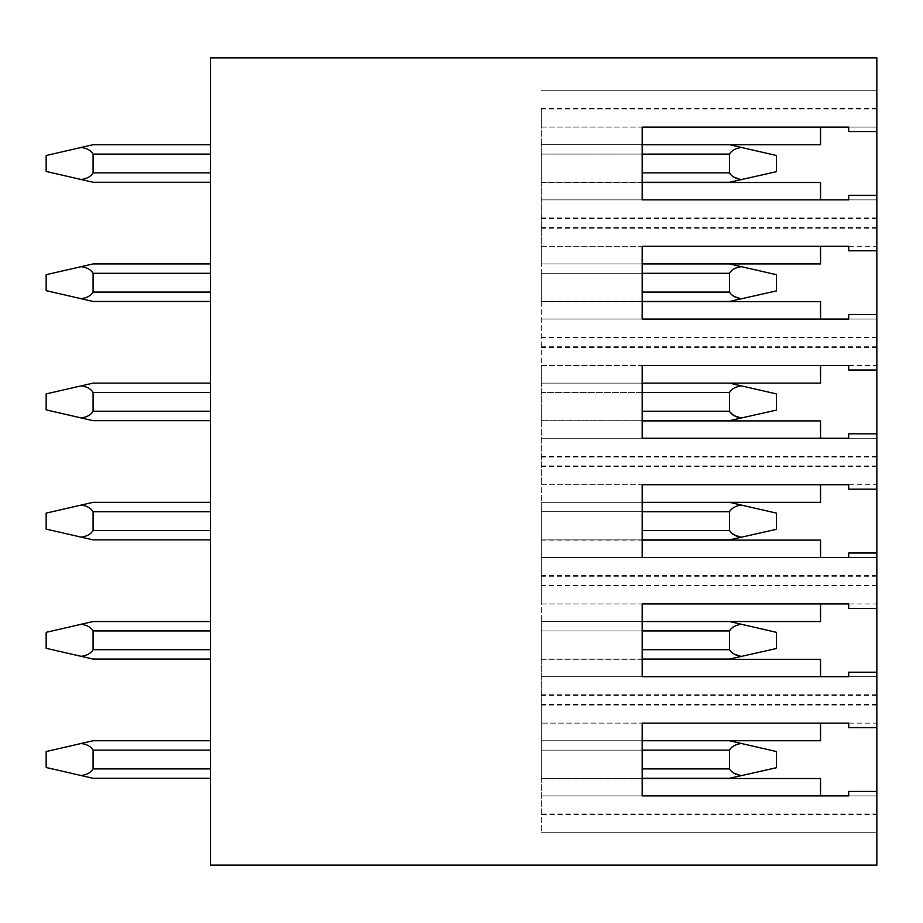 <?xml version="1.0" encoding="UTF-8"?>
<svg xmlns="http://www.w3.org/2000/svg" width="923" height="923" viewBox="0 0 923 923"><rect width="100%" height="100%" fill="white"/><g stroke="black" fill="none" stroke-linecap="round" stroke-linejoin="round"><path stroke-width="0.69" stroke-dasharray="4.62 3.46" d="M876.85 57.884L876.85 865.116L210.409 865.116L210.409 57.884L876.85 57.884M876.85 704.376L541.282 704.376L541.282 723.147L876.85 723.147L876.85 672.221L876.85 727.601L876.85 723.147L848.687 723.147L848.687 727.601L876.85 727.601M876.85 585.17L541.282 585.17L541.282 603.942L876.85 603.942L876.85 553.015L876.85 608.395L876.85 603.942L848.687 603.942L848.687 608.395L876.85 608.395M876.85 465.953L541.282 465.953L541.282 484.737L876.85 484.737L876.85 433.81L876.85 489.19L876.85 484.737L848.687 484.737L848.687 489.19L876.85 489.19M876.85 346.748L541.282 346.748L541.282 365.52L876.85 365.52L876.85 314.605L876.85 369.985L876.85 365.52L848.687 365.52L848.687 369.985L876.85 369.985M876.85 227.543L541.282 227.543L541.282 246.314L876.85 246.314L876.85 195.399L876.85 250.779L876.85 246.314L848.687 246.314L848.687 250.779L876.85 250.779M876.85 108.337L541.282 108.337L541.282 127.109L876.85 127.109L876.85 90.731L876.85 131.562L876.85 127.109L848.687 127.109L848.687 131.562L876.85 131.562M876.85 814.663L876.85 791.438L876.85 832.269L876.85 814.663L541.282 814.663L541.282 832.269L541.282 108.337M210.409 768.905L210.409 740.742L210.409 778.297L210.409 768.905L93.085 768.905L93.085 750.134L93.085 768.905C90.881 772.586 86.9 774.801 81.132 775.539L46.15 767.498L46.15 751.541L46.15 767.498L46.15 751.541L81.132 743.5C86.9 744.238 90.881 746.453 93.085 750.134L93.085 768.905C90.881 772.586 86.9 774.801 81.132 775.539C86.9 774.801 90.881 772.586 93.085 768.905L210.409 768.905L93.085 768.905M210.409 630.928L210.409 659.08L210.409 621.537L210.409 630.928L93.085 630.928L93.085 649.7C90.881 653.38 86.9 655.595 81.132 656.334L46.15 648.292L46.15 632.336L46.15 648.292L46.15 632.336L81.132 624.283C86.9 625.033 90.881 627.248 93.085 630.928C90.881 627.248 86.9 625.033 81.132 624.283L46.15 632.336L81.132 624.283C86.9 625.033 90.881 627.248 93.085 630.928L210.409 630.928L93.085 630.928M210.409 511.723L210.409 539.874L210.409 502.331L210.409 511.723L93.085 511.723L93.085 530.494C90.881 534.175 86.9 536.378 81.132 537.128L46.15 529.087L46.15 513.13L46.15 529.087L46.15 513.13L81.132 505.077C86.9 505.827 90.881 508.042 93.085 511.723C90.881 508.042 86.9 505.827 81.132 505.077L46.15 513.13L81.132 505.077C86.9 505.827 90.881 508.042 93.085 511.723L210.409 511.723L93.085 511.723M210.409 392.506L210.409 420.669L210.409 383.126L210.409 392.506L93.085 392.506L93.085 411.277C90.881 414.958 86.9 417.173 81.132 417.923L46.15 409.87L46.15 393.913L46.15 409.87L46.15 393.913L81.132 385.872C86.9 386.622 90.881 388.825 93.085 392.506C90.881 388.825 86.9 386.622 81.132 385.872L46.15 393.913L81.132 385.872C86.9 386.622 90.881 388.825 93.085 392.506L210.409 392.506L93.085 392.506M210.409 273.3L210.409 301.463L210.409 263.92L210.409 273.3L93.085 273.3L93.085 292.072C90.881 295.752 86.9 297.967 81.132 298.717L46.15 290.664L46.15 274.708L46.15 290.664L46.15 274.708L81.132 266.666C86.9 267.405 90.881 269.62 93.085 273.3C90.881 269.62 86.9 267.405 81.132 266.666L46.15 274.708L81.132 266.666C86.9 267.405 90.881 269.62 93.085 273.3L210.409 273.3L93.085 273.3M210.409 154.095L210.409 182.258L210.409 144.703L210.409 154.095L93.085 154.095L93.085 172.866C90.881 176.547 86.9 178.762 81.132 179.5L46.15 171.459L46.15 155.502L46.15 171.459L46.15 155.502L81.132 147.461C86.9 148.199 90.881 150.414 93.085 154.095C90.881 150.414 86.9 148.199 81.132 147.461L46.15 155.502L81.132 147.461C86.9 148.199 90.881 150.414 93.085 154.095L210.409 154.095L93.085 154.095M210.409 740.742L93.085 740.742L210.409 740.742L210.409 750.134L210.409 740.742L93.085 740.742L46.15 751.541L81.132 743.5C86.9 744.238 90.881 746.453 93.085 750.134C90.881 746.453 86.9 744.238 81.132 743.5L93.085 740.742L81.132 743.5M738.919 774.905L741.434 775.539L729.482 778.297L776.416 767.498L776.416 751.541L776.416 767.498L741.434 775.539C735.666 774.801 731.685 772.586 729.482 768.905L729.482 750.134L541.282 750.134L541.282 778.297L541.282 740.742L541.282 768.905L541.282 750.134L642.189 750.134M642.189 778.297L541.282 778.297L729.482 778.297L541.282 778.297L541.282 768.905L541.282 778.297L729.482 778.297L776.416 767.728L776.416 751.541L741.434 743.5C735.666 744.238 731.685 746.453 729.482 750.134C731.685 746.453 735.666 744.238 741.434 743.5L729.482 740.742L541.282 740.742L642.189 740.742L642.189 723.147L820.535 723.147L541.282 723.147L541.282 740.742L729.482 740.742L541.282 740.742L541.282 814.663M541.282 704.376L541.282 621.537L541.282 649.7L541.282 621.537L642.189 621.537L642.189 603.942L820.535 603.942L541.282 603.942L541.282 621.537L729.482 621.537L741.434 624.283L729.482 621.537L541.282 621.537M541.282 585.17L541.282 502.331L541.282 530.494L541.282 502.331L642.189 502.331L642.189 484.737L820.535 484.737L541.282 484.737L541.282 502.331L729.482 502.331L741.434 505.077L729.482 502.331L541.282 502.331M541.282 465.953L541.282 383.126L541.282 411.277L541.282 383.126L642.189 383.126L642.189 365.52L820.535 365.52L541.282 365.52L541.282 383.126L729.482 383.126L741.434 385.872L729.482 383.126L541.282 383.126M541.282 346.748L541.282 263.92L541.282 292.072L541.282 263.92L642.189 263.92L642.189 246.314L820.535 246.314L541.282 246.314L541.282 263.92L729.482 263.92L741.434 266.666L729.482 263.92L541.282 263.92M541.282 227.543L541.282 144.703L541.282 172.866L541.282 144.703L642.189 144.703L642.189 127.109L820.535 127.109L541.282 127.109L541.282 144.703L729.482 144.703L741.434 147.461L729.482 144.703L541.282 144.703M738.919 655.699L741.434 656.334L776.416 648.292L776.416 632.336L776.416 648.292L729.482 659.08L541.282 659.08L541.282 649.7L541.282 659.08L541.282 649.7L541.282 659.08L729.482 659.08L741.434 656.334C735.666 655.595 731.685 653.38 729.482 649.7L729.482 630.928C731.685 627.248 735.666 625.033 741.434 624.283C735.666 625.033 731.685 627.248 729.482 630.928L729.482 649.7L735.008 654.407M741.434 624.283L776.416 632.336L741.434 624.283L776.416 632.336L776.416 648.523L741.573 656.368C735.735 655.618 731.708 653.403 729.482 649.7L729.482 630.928L541.282 630.928L541.282 649.7L541.282 630.928L729.482 630.928C731.685 627.248 735.666 625.033 741.434 624.283L729.482 621.537M738.919 536.494L741.434 537.128L776.416 529.087L776.416 513.13L776.416 529.087L729.482 539.874L541.282 539.874L541.282 530.494L541.282 539.874L541.282 530.494L541.282 539.874L729.482 539.874L741.434 537.128C735.666 536.378 731.685 534.175 729.482 530.494L729.482 511.723C731.685 508.042 735.666 505.827 741.434 505.077C735.666 505.827 731.685 508.042 729.482 511.723L729.482 530.494L735.008 535.202M741.434 505.077L776.416 513.13L741.434 505.077L776.416 513.13L776.416 529.317L741.573 537.163C735.735 536.413 731.708 534.198 729.482 530.494L729.482 511.723L541.282 511.723L541.282 530.494L541.282 511.723L729.482 511.723C731.685 508.042 735.666 505.827 741.434 505.077L729.482 502.331M541.282 420.669L541.282 411.277L541.282 420.669L541.282 411.277L541.282 420.669L642.189 420.669L541.282 420.669M738.919 417.288L741.434 417.923L729.482 420.669L776.416 409.87L776.416 393.913L776.416 409.87L741.434 417.923C735.666 417.173 731.685 414.958 729.482 411.277L729.482 392.506L541.282 392.506L541.282 411.277L541.282 392.506L729.482 392.506C731.685 388.825 735.666 386.622 741.434 385.872C735.666 386.622 731.685 388.825 729.482 392.506L729.482 411.277L729.482 392.506C731.685 388.825 735.666 386.622 741.434 385.872L729.482 383.126M738.919 298.083L741.434 298.717L776.416 290.664L776.416 274.708L776.416 290.664L729.482 301.463L541.282 301.463L541.282 292.072L541.282 301.463L541.282 292.072L541.282 301.463L729.482 301.463L741.434 298.717C735.666 297.967 731.685 295.752 729.482 292.072L729.482 273.3C731.685 269.62 735.666 267.405 741.434 266.666C735.666 267.405 731.685 269.62 729.482 273.3L729.482 292.072L735.008 296.791M741.434 266.666L776.416 274.708L741.434 266.666L776.416 274.708L776.416 290.907L741.573 298.74C735.735 298.002 731.708 295.775 729.482 292.072L729.482 273.3L541.282 273.3L541.282 292.072L541.282 273.3L729.482 273.3C731.685 269.62 735.666 267.405 741.434 266.666L729.482 263.92M738.919 178.866L741.434 179.5L776.416 171.459L776.416 155.502L776.416 171.459L729.482 182.258L541.282 182.258L541.282 172.866L541.282 182.258L541.282 172.866L541.282 182.258L729.482 182.258L741.434 179.5C735.666 178.762 731.685 176.547 729.482 172.866L729.482 154.095C731.685 150.414 735.666 148.199 741.434 147.461C735.666 148.199 731.685 150.414 729.482 154.095L729.482 172.866L735.008 177.585M741.434 147.461L776.416 155.502L741.434 147.461L776.416 155.502L776.416 171.69L741.573 179.535C735.735 178.797 731.708 176.57 729.482 172.866L729.482 154.095L541.282 154.095L541.282 172.866L541.282 154.095L729.482 154.095C731.685 150.414 735.666 148.199 741.434 147.461L729.482 144.703M210.409 778.297L93.085 778.297L210.409 778.297L93.085 778.297L46.15 767.498L81.132 775.539M741.573 775.574C735.735 774.835 731.708 772.609 729.482 768.905L729.482 750.134L729.482 768.905L735.008 773.624M729.482 740.742L741.434 743.5L729.482 740.742L541.282 740.742M741.434 743.5L776.416 751.541L741.434 743.5C735.666 744.238 731.685 746.453 729.482 750.134L541.282 750.134L729.482 750.134M210.409 659.08L93.085 659.08L210.409 659.08L93.085 659.08L81.132 656.334C86.9 655.595 90.881 653.38 93.085 649.7C90.881 653.38 86.9 655.595 81.132 656.334L46.15 648.292L81.132 656.334M210.409 621.537L93.085 621.537L81.132 624.283M642.189 659.08L541.282 659.08L729.482 659.08L741.573 656.368M210.409 539.874L93.085 539.874L210.409 539.874L93.085 539.874L81.132 537.128C86.9 536.378 90.881 534.175 93.085 530.494C90.881 534.175 86.9 536.378 81.132 537.128L46.15 529.087L81.132 537.128M210.409 502.331L93.085 502.331L81.132 505.077M642.189 539.874L541.282 539.874L729.482 539.874L741.573 537.163M729.482 420.669L776.416 410.112L776.416 393.913L741.434 385.872M741.573 417.946C735.735 417.208 731.708 414.981 729.482 411.277L735.008 415.996M93.085 383.126L81.132 385.872M81.132 417.923C86.9 417.173 90.881 414.958 93.085 411.277C90.881 414.958 86.9 417.173 81.132 417.923L93.085 420.669M210.409 301.463L93.085 301.463L210.409 301.463L93.085 301.463L81.132 298.717C86.9 297.967 90.881 295.752 93.085 292.072C90.881 295.752 86.9 297.967 81.132 298.717L46.15 290.664L81.132 298.717M210.409 263.92L93.085 263.92L210.409 263.92L93.085 263.92L81.132 266.666M642.189 301.463L541.282 301.463L729.482 301.463L741.573 298.74M210.409 182.258L93.085 182.258L210.409 182.258L93.085 182.258L81.132 179.5C86.9 178.762 90.881 176.547 93.085 172.866C90.881 176.547 86.9 178.762 81.132 179.5L46.15 171.459L81.132 179.5M210.409 144.703L93.085 144.703L210.409 144.703L93.085 144.703L81.132 147.461M642.189 182.258L541.282 182.258L729.482 182.258L741.573 179.535M876.85 832.269L541.282 832.269L876.85 832.269M876.85 813.994L541.282 813.994M876.85 791.438L848.687 791.438L848.687 795.891L876.85 795.891L541.282 795.891L820.535 795.891L642.189 795.891L642.189 740.742M876.85 695.457L541.282 695.457M876.85 672.221L848.687 672.221L848.687 676.686L876.85 676.686L541.282 676.686L820.535 676.686L642.189 676.686L642.189 621.537M876.85 576.252L541.282 576.252M876.85 553.015L848.687 553.015L848.687 557.48L876.85 557.48L541.282 557.48L820.535 557.48L642.189 557.48L642.189 502.331M876.85 457.047L541.282 457.047M876.85 433.81L848.687 433.81L848.687 438.263L876.85 438.263L541.282 438.263L820.535 438.263L642.189 438.263L642.189 383.126M876.85 337.83L541.282 337.83M876.85 314.605L848.687 314.605L848.687 319.058L876.85 319.058L541.282 319.058L820.535 319.058L642.189 319.058L642.189 263.92M876.85 218.624L541.282 218.624M876.85 195.399L848.687 195.399L848.687 199.853L876.85 199.853L541.282 199.853L820.535 199.853L642.189 199.853L642.189 144.703M876.85 90.731L541.282 90.731L876.85 90.731M876.85 109.006L541.282 109.006M876.85 217.955L541.282 217.955M876.85 228.212L541.282 228.212M876.85 337.172L541.282 337.172M876.85 347.417L541.282 347.417M876.85 456.377L541.282 456.377M876.85 466.623L541.282 466.623M876.85 575.583L541.282 575.583M876.85 585.828L541.282 585.828M876.85 694.788L541.282 694.788M876.85 705.045L541.282 705.045M820.535 127.109L820.535 144.703M541.282 182.489L642.189 182.489M820.535 182.489L820.535 199.853M820.535 246.314L820.535 263.92M541.282 301.694L642.189 301.694M820.535 301.694L820.535 319.058M820.535 365.52L820.535 383.126M541.282 420.9L642.189 420.9M820.535 420.9L820.535 438.263M820.535 484.737L820.535 502.331M541.282 540.117L642.189 540.117M820.535 540.117L820.535 557.48M820.535 603.942L820.535 621.537M541.282 659.322L642.189 659.322M820.535 659.322L820.535 676.686M820.535 723.147L820.535 740.742M541.282 778.527L642.189 778.527M820.535 778.527L820.535 795.891M642.189 768.905L729.482 768.905M210.409 750.134L93.085 750.134M729.482 649.7L642.189 649.7M210.409 649.7L93.085 649.7M729.482 630.928L642.189 630.928M729.482 530.494L642.189 530.494M210.409 530.494L93.085 530.494M729.482 511.723L642.189 511.723M729.482 411.277L642.189 411.277M210.409 411.277L93.085 411.277M729.482 392.506L642.189 392.506M729.482 292.072L642.189 292.072M210.409 292.072L93.085 292.072M729.482 273.3L642.189 273.3M729.482 172.866L642.189 172.866M210.409 172.866L93.085 172.866M729.482 154.095L642.189 154.095"/><path stroke-width="1.38" d="M876.85 727.601L876.85 672.221L848.687 672.221L848.687 676.686L642.189 676.686L642.189 603.942L848.687 603.942L848.687 608.395L876.85 608.395L876.85 553.015L848.687 553.015L848.687 557.48L642.189 557.48L642.189 484.737L848.687 484.737L848.687 489.19L876.85 489.19L876.85 433.81L848.687 433.81L848.687 438.263L642.189 438.263L642.189 365.52L848.687 365.52L848.687 369.985L876.85 369.985L876.85 314.605L848.687 314.605L848.687 319.058L642.189 319.058L642.189 246.314L848.687 246.314L848.687 250.779L876.85 250.779L876.85 195.399L848.687 195.399L848.687 199.853L642.189 199.853L642.189 127.109L848.687 127.109L848.687 131.562L876.85 131.562L876.85 57.884L210.409 57.884L210.409 865.116L876.85 865.116L876.85 791.438L848.687 791.438L848.687 795.891L642.189 795.891L642.189 723.147L848.687 723.147L848.687 727.601L876.85 727.601L876.85 791.438M876.85 608.395L876.85 672.221M876.85 489.19L876.85 553.015M876.85 369.985L876.85 433.81M876.85 250.779L876.85 314.605M876.85 131.562L876.85 195.399M729.482 740.742L741.434 743.5C735.666 744.238 731.685 746.453 729.482 750.134L729.482 768.905C731.708 772.609 735.735 774.835 741.573 775.574L729.482 778.297L642.189 778.297M210.409 778.297L93.085 778.297L81.132 775.539C86.9 774.801 90.881 772.586 93.085 768.905L93.085 750.134C90.881 746.453 86.9 744.238 81.132 743.5L93.085 740.742L210.409 740.742M735.008 773.624L738.919 774.905M741.434 743.5L776.416 751.541L776.416 767.728L741.573 775.574M81.132 775.539L46.15 767.498L46.15 751.541L81.132 743.5M735.008 654.407L738.919 655.699M210.409 621.537L93.085 621.537L210.409 621.537L93.085 621.537L46.15 632.336L46.15 648.292L81.132 656.334C86.9 655.595 90.881 653.38 93.085 649.7L93.085 630.928C90.881 627.248 86.9 625.033 81.132 624.283M729.482 621.537L776.416 632.336L776.416 648.523L729.482 659.08L642.189 659.08M210.409 659.08L93.085 659.08L81.132 656.334M741.434 624.283C735.666 625.033 731.685 627.248 729.482 630.928L729.482 649.7C731.708 653.403 735.735 655.618 741.573 656.368M735.008 535.202L738.919 536.494M210.409 502.331L93.085 502.331L210.409 502.331L93.085 502.331L46.15 513.13L46.15 529.087L81.132 537.128C86.9 536.378 90.881 534.175 93.085 530.494L93.085 511.723C90.881 508.042 86.9 505.827 81.132 505.077M729.482 502.331L776.416 513.13L776.416 529.317L729.482 539.874L642.189 539.874M210.409 539.874L93.085 539.874L81.132 537.128M741.434 505.077C735.666 505.827 731.685 508.042 729.482 511.723L729.482 530.494C731.708 534.198 735.735 536.413 741.573 537.163M729.482 420.669L642.189 420.669L729.482 420.669L642.189 420.669L729.482 420.669L741.573 417.946C735.735 417.208 731.708 414.981 729.482 411.277L642.189 411.277M93.085 420.669L210.409 420.669L93.085 420.669L210.409 420.669L93.085 420.669L81.132 417.923C86.9 417.173 90.881 414.958 93.085 411.277L93.085 392.506C90.881 388.825 86.9 386.622 81.132 385.872L93.085 383.126L210.409 383.126L93.085 383.126M735.008 415.996L738.919 417.288M729.482 383.126L776.416 393.913L776.416 410.112L741.573 417.946M741.434 385.872C735.666 386.622 731.685 388.825 729.482 392.506L729.482 411.277M81.132 385.872L46.15 393.913L46.15 409.87L81.132 417.923M735.008 296.791L738.919 298.083M729.482 263.92L776.416 274.708L776.416 290.907L729.482 301.463L642.189 301.463M210.409 301.463L93.085 301.463L81.132 298.717C86.9 297.967 90.881 295.752 93.085 292.072L93.085 273.3C90.881 269.62 86.9 267.405 81.132 266.666L93.085 263.92L210.409 263.92M741.434 266.666C735.666 267.405 731.685 269.62 729.482 273.3L729.482 292.072C731.708 295.775 735.735 298.002 741.573 298.74M81.132 266.666L46.15 274.708L46.15 290.664L81.132 298.717M735.008 177.585L738.919 178.866M729.482 144.703L776.416 155.502L776.416 171.69L729.482 182.258L642.189 182.258M210.409 182.258L93.085 182.258L81.132 179.5C86.9 178.762 90.881 176.547 93.085 172.866L93.085 154.095C90.881 150.414 86.9 148.199 81.132 147.461L93.085 144.703L210.409 144.703M741.434 147.461C735.666 148.199 731.685 150.414 729.482 154.095L729.482 172.866C731.708 176.57 735.735 178.797 741.573 179.535M81.132 147.461L46.15 155.502L46.15 171.459L81.132 179.5M820.535 127.109L820.535 144.703L642.189 144.703M820.535 199.853L820.535 182.489L642.189 182.489M820.535 246.314L820.535 263.92L642.189 263.92M820.535 319.058L820.535 301.694L642.189 301.694M820.535 365.52L820.535 383.126L642.189 383.126M820.535 438.263L820.535 420.9L642.189 420.9M820.535 484.737L820.535 502.331L642.189 502.331M820.535 557.48L820.535 540.117L642.189 540.117M820.535 603.942L820.535 621.537L642.189 621.537M820.535 676.686L820.535 659.322L642.189 659.322M642.189 740.742L820.535 740.742L820.535 723.147M642.189 778.527L820.535 778.527L820.535 795.891M729.482 750.134L642.189 750.134M729.482 768.905L642.189 768.905M210.409 750.134L93.085 750.134M210.409 768.905L93.085 768.905M729.482 649.7L642.189 649.7M729.482 630.928L642.189 630.928M210.409 630.928L93.085 630.928M210.409 649.7L93.085 649.7M729.482 530.494L642.189 530.494M729.482 511.723L642.189 511.723M210.409 511.723L93.085 511.723M210.409 530.494L93.085 530.494M729.482 392.506L642.189 392.506M210.409 392.506L93.085 392.506M210.409 411.277L93.085 411.277M729.482 292.072L642.189 292.072M729.482 273.3L642.189 273.3M210.409 273.3L93.085 273.3M210.409 292.072L93.085 292.072M729.482 172.866L642.189 172.866M729.482 154.095L642.189 154.095M210.409 154.095L93.085 154.095M210.409 172.866L93.085 172.866"/></g></svg>
